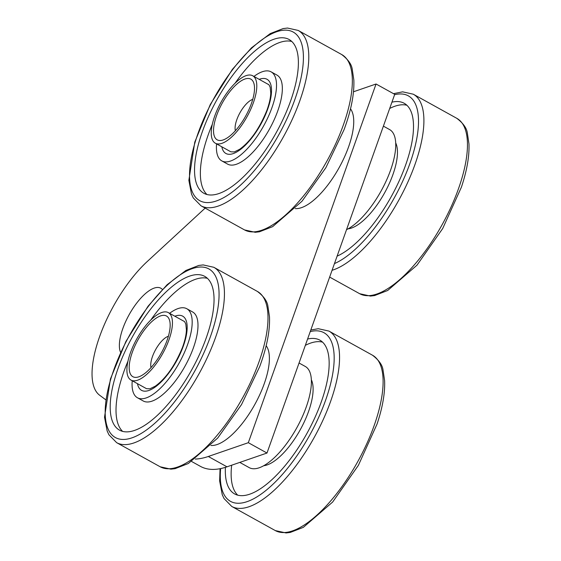 <?xml version="1.0" encoding="UTF-8"?>
<svg xmlns="http://www.w3.org/2000/svg" width="561" height="561" viewBox="0 0 561 561"><rect width="100%" height="100%" fill="white"/><g stroke="black" fill="none" stroke-linecap="round" stroke-linejoin="round"><path stroke-width="0.84" d="M307.589 339.047A87.909 33.926 119 0 1 319.847 340.148A87.909 33.926 119 0 1 322.379 398.731A87.909 33.926 119 0 1 234.631 493.932A87.909 33.926 119 0 1 225.403 467.341M237.745 495.174A87.909 33.926 119 0 1 231.665 465.209M305.345 345.338A87.909 33.926 119 0 1 322.547 342.133M311.348 379.769A50.897 19.642 119 0 1 309.188 409.663A50.897 19.642 119 0 1 263.719 465.721M239.792 462.411L249.203 467.629A57.832 22.321 -61 0 0 296.762 427.854A57.832 22.321 -61 0 0 305.268 366.452L299.055 363.009M353.486 91.78L376.052 84.003L394.72 94.346L266.994 453.036L226.981 466.822A154.226 59.515 119 0 1 200.431 466.366L191.666 461.507M105.608 399.67L99.606 395.203A84.823 32.734 119 0 1 99.627 336.579A84.823 32.734 119 0 1 147.192 261.566L205.165 208.103M376.052 84.003L248.327 442.692L266.994 453.036M248.327 442.692L208.313 456.479A154.226 59.515 119 0 1 195.284 459.059M346.537 229.652A57.832 22.321 -61 0 0 387.504 177.97A57.832 22.321 -61 0 0 389.615 129.584L383.401 126.141M120.594 352.371A38.555 14.881 119 0 1 127.971 316.86A38.555 14.881 119 0 1 154.191 288.095A38.555 14.881 119 0 1 160.825 288.207A38.555 14.881 119 0 1 162.353 289.427M295.24 208.58A57.832 22.321 -61 0 0 339.103 167.711A57.832 22.321 -61 0 0 350.506 108.855M210.901 445.455A57.832 22.321 -61 0 0 254.757 404.579A57.832 22.321 -61 0 0 266.159 345.73M395.694 142.901A50.897 19.642 119 0 1 393.534 172.795A50.897 19.642 119 0 1 348.065 228.853M389.692 108.462A87.909 33.926 119 0 1 406.893 105.258M391.936 102.179A87.909 33.926 119 0 1 404.193 103.28A87.909 33.926 119 0 1 406.725 161.863A87.909 33.926 119 0 1 337.112 256.139M289.595 103.757A87.909 33.926 119 0 1 203.86 193.272A87.909 33.926 119 0 1 216.791 99.942A87.909 33.926 119 0 1 289.076 39.487A87.909 33.926 119 0 1 289.595 103.757M205.249 340.625A87.909 33.926 119 0 1 119.514 430.147A87.909 33.926 119 0 1 132.445 336.81A87.909 33.926 119 0 1 204.73 276.363A87.909 33.926 119 0 1 205.249 340.625M206.974 194.513A87.909 33.926 119 0 1 212.331 124.254M235.045 83.266A87.909 33.926 119 0 1 291.776 41.472M122.628 431.388A87.909 33.926 119 0 1 127.985 361.123M150.699 320.135A87.909 33.926 119 0 1 207.43 278.34M253.944 76.443A50.897 19.642 119 0 1 271.131 71.864L276.952 75.09A50.897 19.642 119 0 1 277.253 112.298A50.897 19.642 119 0 1 227.619 164.121L221.798 160.895A50.897 19.642 119 0 1 216.567 143.889M169.597 313.311A50.897 19.642 119 0 1 186.792 308.732L192.605 311.958A50.897 19.642 119 0 1 192.907 349.166A50.897 19.642 119 0 1 143.272 400.996L137.452 397.77A50.897 19.642 119 0 1 132.221 380.765M271.131 71.864A50.897 19.642 119 0 1 271.433 109.072A50.897 19.642 119 0 1 221.798 160.895M186.792 308.732A50.897 19.642 119 0 1 187.094 345.941A50.897 19.642 119 0 1 137.452 397.77M256.524 82.334A38.555 14.881 -61 0 0 252.709 75.763A38.555 14.881 -61 0 0 221.006 102.277A38.555 14.881 -61 0 0 215.333 143.209A38.555 14.881 -61 0 0 242.499 124.1A38.555 14.881 -61 0 0 256.524 82.334M172.178 319.209A38.555 14.881 -61 0 0 168.363 312.631A38.555 14.881 -61 0 0 136.66 339.146A38.555 14.881 -61 0 0 130.986 380.078A38.555 14.881 -61 0 0 158.153 360.968A38.555 14.881 -61 0 0 172.178 319.209M254.273 85.055A34.698 13.394 -61 0 0 254.196 84.634A34.698 13.394 -61 0 0 222.31 102.993A34.698 13.394 -61 0 0 223.643 139.773A34.698 13.394 -61 0 0 245.55 116.316A34.698 13.394 -61 0 0 254.273 85.055M169.927 321.923A34.698 13.394 -61 0 0 169.85 321.502A34.698 13.394 -61 0 0 137.964 339.868A34.698 13.394 -61 0 0 139.296 376.641A34.698 13.394 -61 0 0 161.203 353.185A34.698 13.394 -61 0 0 169.927 321.923M252.731 99.381A19.277 7.44 -61 0 0 239.961 112.775A19.277 7.44 -61 0 0 235.375 130.706M168.391 336.256A19.277 7.44 -61 0 0 155.614 349.643A19.277 7.44 -61 0 0 151.028 367.574M375.379 422.019A100.244 38.688 119 0 1 275.318 530.587L286.082 532.95L290.254 532.445L303.347 527.354L332.645 502.046L358.374 465.364L377.055 424.053C382.602 407.447 385.119 392.995 384.615 380.695L383.044 370.141C382.448 365.127 378.934 360.155 372.49 355.218A100.244 38.688 119 0 1 375.379 422.019M310.801 330.008L318.29 328.711L328.935 331.081A100.244 38.688 119 0 1 331.824 397.889A100.244 38.688 119 0 1 231.763 506.45L275.318 530.587M310.24 331.586A96.394 37.194 119 0 1 326.733 396.964A96.394 37.194 119 0 1 259.659 495.125A96.394 37.194 119 0 1 220.655 468.582M208.313 456.479L226.981 466.822M394.586 94.718A96.394 37.194 119 0 1 411.08 160.095A96.394 37.194 119 0 1 334.454 263.6M393.499 93.673L402.637 91.836L413.282 94.206A100.244 38.688 119 0 1 416.171 161.014A100.244 38.688 119 0 1 332.07 270.297M459.725 185.151A100.244 38.688 119 0 1 359.664 293.712L370.428 296.082L374.601 295.57L387.693 290.486L416.991 265.178L442.72 228.495L461.401 187.185C466.948 170.579 469.466 156.126 468.961 143.826L467.39 133.273C466.794 128.259 463.274 123.28 456.836 118.343A100.244 38.688 119 0 1 459.725 185.151M342.315 127.845A100.244 38.688 119 0 1 244.547 229.926L255.269 232.296L259.448 231.791L272.667 226.644L302.035 201.203L325.864 167.711L344.04 129.738C351.116 110.608 354.391 94.038 353.844 80.034L352.273 69.48C351.677 64.466 348.164 59.494 341.726 54.557A100.244 38.688 119 0 1 342.315 127.845M257.969 364.713A100.244 38.688 119 0 1 160.201 466.794L170.923 469.164L175.102 468.659L188.321 463.512L217.689 438.078L241.518 404.579L259.694 366.613C266.777 347.476 270.044 330.906 269.497 316.909L267.927 306.355C267.331 301.341 263.817 296.362 257.38 291.425A100.244 38.688 119 0 1 257.969 364.713M200.992 205.789L193.279 197.914L191.497 194.113L188.868 180.312L194.793 142.052L210.242 104.598L232.38 69.375L251.426 47.874L270.248 33.59L283.088 28.59L287.52 28.05L298.164 30.42A100.244 38.688 119 0 1 298.761 103.708A100.244 38.688 119 0 1 200.992 205.789L244.547 229.926M116.646 442.657L108.932 434.789L107.151 430.981L104.521 417.181L110.447 378.927L125.902 341.474L148.041 306.243L167.08 284.743L185.901 270.458L198.748 265.458L203.173 264.918L213.818 267.288A100.244 38.688 119 0 1 214.414 340.576A100.244 38.688 119 0 1 116.646 442.657L160.201 466.794M293.761 102.537A96.394 37.194 119 0 1 195.368 197.002A96.394 37.194 119 0 1 250.276 49.606A96.394 37.194 119 0 1 293.761 102.537M209.414 339.405A96.394 37.194 119 0 1 111.022 433.87A96.394 37.194 119 0 1 165.93 286.475A96.394 37.194 119 0 1 209.414 339.405M259.189 79.353A42.412 16.367 119 0 1 267.274 110.293A42.412 16.367 119 0 1 241.342 148.805A42.412 16.367 119 0 1 221.812 146.8M174.843 316.222A42.412 16.367 119 0 1 182.928 347.161A42.412 16.367 119 0 1 156.996 385.673A42.412 16.367 119 0 1 137.466 383.675M328.935 331.081L372.49 355.218M231.763 506.45L224.049 498.575L222.268 494.774L219.639 480.966L220.052 468.701M329.651 277.085L359.664 293.712M413.282 94.206L456.836 118.343M298.164 30.42L341.726 54.557M213.818 267.288L257.38 291.425M215.333 143.209L230.894 151.828L234.351 151.905L239.645 149.296C250.304 141.554 259.35 128.679 266.77 110.664C269.287 103.806 270.619 97.909 270.76 92.979L270.164 87.278C269.273 85.195 268.642 84.227 268.263 84.381L252.709 75.763M130.986 380.078L146.547 388.703L150.004 388.773L155.299 386.164C165.958 378.423 175.004 365.548 182.43 347.54C184.941 340.674 186.273 334.777 186.413 329.854L185.817 324.153C184.927 322.07 184.296 321.102 183.917 321.25L168.363 312.631"/></g></svg>
